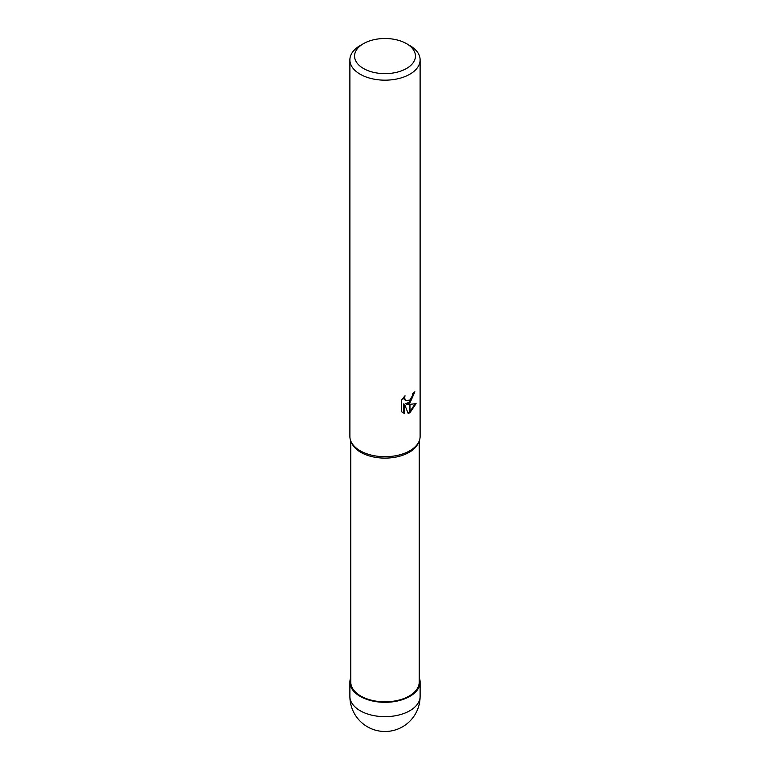 <?xml version="1.0" encoding="UTF-8"?>
<svg xmlns="http://www.w3.org/2000/svg" width="770" height="770" viewBox="0 0 770 770"><rect width="100%" height="100%" fill="white"/><g stroke="black" fill="none" stroke-linecap="round" stroke-linejoin="round"><path stroke-width="1.16" d="M418.803 441.922L418.014 443.587A34.236 19.77 180 0 1 409.207 452.327A34.236 19.77 180 0 1 351.986 443.587L351.197 441.922M419.236 440.941L419.236 682.047A34.236 19.77 180 0 1 409.207 696.022A34.236 19.77 180 0 1 371.9 700.315A34.236 19.77 180 0 1 350.764 682.047L350.764 440.941M406.522 68.492A30.434 17.566 180 0 1 363.478 68.492A30.434 17.566 180 0 1 363.478 43.649L363.478 43.649A30.434 17.566 180 0 1 406.522 43.649A30.434 17.566 180 0 1 406.522 68.492M360.168 45.555L363.478 43.649L360.168 45.555A35.112 20.27 180 0 0 349.888 59.896A35.112 20.27 180 0 0 371.564 78.627A35.112 20.27 180 0 0 409.833 74.228A35.112 20.27 180 0 0 420.112 59.896A35.112 20.27 180 0 0 409.833 45.555L406.522 43.649M420.112 59.896L420.112 436.436A35.112 20.27 180 0 1 409.833 450.768A35.112 20.27 180 0 1 371.564 455.166A35.112 20.27 180 0 1 349.888 436.436L349.888 59.896M406.464 404.25L409.688 404.346L409.688 412.816L408.177 413.432L404.539 404.346L404.539 413.519L401.334 411.632L401.334 400.323L405.02 395.751L404.529 397.994L405.886 400.679L409.688 400.063L409.688 403.085L406.464 404.25L405.626 403.769L409.688 401.959M409.688 400.063A5.611 3.234 120 0 0 409.977 399.832L412.364 395.896L412.739 393.547A35.112 20.27 0 0 0 414.876 391.766L409.967 402.883A9.23 5.332 -60 0 1 409.688 403.085M409.977 412.662L409.977 404.346L416.089 403.634L409.977 412.662A12.705 7.334 -60 0 1 409.688 412.816M409.977 401.69L413.962 392.584M409.977 402.883L409.977 399.832M405.886 400.679L404.038 399.12L403.692 397.147M402.431 412.566L403.692 413.028L403.692 403.865L404.539 404.346M407.917 412.768L409.688 411.834M409.977 411.632L414.982 403.894M403.692 413.028L404.539 413.519M418.861 441.816A35.112 20.27 180 0 1 409.833 450.768M419.236 677.542A35.112 20.27 180 0 1 420.112 682.047A35.112 20.27 180 0 1 409.833 696.388A35.112 20.27 180 0 1 371.564 700.777A35.112 20.27 180 0 1 349.888 682.047A35.112 20.27 180 0 1 350.764 677.542M420.112 696.388L420.112 696.388A35.112 20.27 180 0 1 409.833 710.72A35.112 20.27 180 0 1 371.564 715.118A35.112 20.27 180 0 1 349.888 696.388L349.888 696.388A35.112 35.112 0 0 0 402.556 726.793A35.112 35.112 0 0 0 420.112 696.388L420.112 682.047M349.888 682.047L349.888 696.388"/></g></svg>
